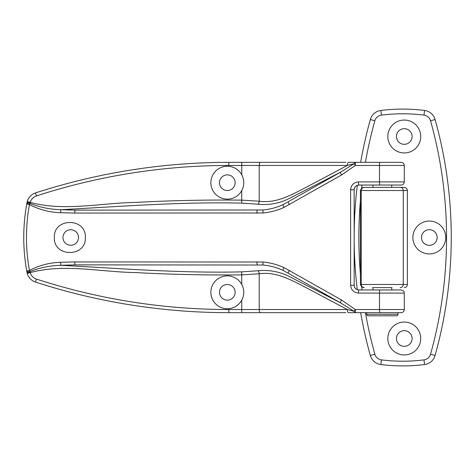 <?xml version="1.0" encoding="UTF-8"?>
<svg xmlns="http://www.w3.org/2000/svg" width="475" height="475" viewBox="0 0 475 475"><rect width="100%" height="100%" fill="white"/><g stroke="black" fill="none" stroke-linecap="round" stroke-linejoin="round"><path stroke-width="0.71" d="M404.272 152.938A16.441 16.441 0 0 1 387.832 136.497A16.441 16.441 0 0 1 404.272 120.056A16.441 16.441 0 0 1 420.713 136.497A16.441 16.441 0 0 1 404.272 152.938M404.272 128.666A7.832 7.832 0 0 0 396.441 136.497A7.832 7.832 0 0 0 404.272 144.329A7.832 7.832 0 0 0 412.104 136.497A7.832 7.832 0 0 0 404.272 128.666M429.329 253.941A16.441 16.441 0 0 1 412.882 237.5A16.441 16.441 0 0 1 429.329 221.059A16.441 16.441 0 0 1 445.77 237.5A16.441 16.441 0 0 1 429.329 253.941M429.329 229.668A7.832 7.832 0 0 0 421.497 237.5A7.832 7.832 0 0 0 429.329 245.332A7.832 7.832 0 0 0 437.154 237.5A7.832 7.832 0 0 0 429.329 229.668M404.272 354.944A16.441 16.441 0 0 1 387.832 338.503A16.441 16.441 0 0 1 404.272 322.062A16.441 16.441 0 0 1 420.713 338.503A16.441 16.441 0 0 1 404.272 354.944M404.272 330.671A7.832 7.832 0 0 0 396.441 338.503A7.832 7.832 0 0 0 404.272 346.334A7.832 7.832 0 0 0 412.104 338.503A7.832 7.832 0 0 0 404.272 330.671M430.552 120.787L435.082 119.522A12.528 12.528 0 0 0 424.579 110.461A175.382 175.382 0 0 0 380.837 110.461A12.528 12.528 0 0 0 370.334 119.522A438.461 438.461 0 0 0 360.656 162.337A438.461 438.461 0 0 1 370.334 119.522A12.528 12.528 0 0 1 380.837 110.461A175.382 175.382 0 0 1 424.579 110.461A12.528 12.528 0 0 1 435.082 119.522A438.461 438.461 0 0 1 435.082 355.478A12.528 12.528 0 0 1 424.579 364.539A175.382 175.382 0 0 1 380.837 364.539A12.528 12.528 0 0 1 370.334 355.478A438.461 438.461 0 0 1 360.656 312.663A438.461 438.461 0 0 0 370.334 355.478L374.858 354.213A7.832 7.832 0 0 0 381.419 359.878A170.685 170.685 0 0 0 423.991 359.878A7.832 7.832 0 0 0 430.552 354.213A433.764 433.764 0 0 0 430.552 120.787A7.832 7.832 0 0 0 423.991 115.122A170.685 170.685 0 0 0 381.419 115.122A7.832 7.832 0 0 0 374.858 120.787A433.764 433.764 0 0 0 365.423 162.337M360.424 274.324L360.424 200.676A433.764 433.764 0 0 0 360.424 274.324L360.424 284.478L361.695 286.995A433.764 433.764 0 0 0 362.045 289.958M392.059 287.613L372.637 287.613M362.045 185.042A433.764 433.764 0 0 0 361.695 188.005L363.559 187.388L404.237 187.388C406.149 187.589 407.2 188.634 407.402 190.523L360.424 190.523L360.424 200.676M363.559 187.388L372.637 187.388M392.059 187.388L404.237 187.388M360.424 284.478L407.402 284.478L407.402 190.523M407.402 284.478C407.2 286.366 406.149 287.411 404.237 287.613M363.559 287.613L361.695 286.995M361.695 188.005L360.424 190.523M357.277 289.685A438.461 438.461 0 0 1 357.277 185.315A438.461 438.461 0 0 0 357.277 289.685M85.375 237.5C86.331 257.503 53.402 257.503 54.358 237.5C53.402 217.497 86.331 217.497 85.375 237.5M70.728 245.332C75.507 244.845 78.12 242.238 78.559 237.5C78.12 232.762 75.507 230.155 70.728 229.668C65.948 230.155 63.335 232.762 62.896 237.5C63.335 242.238 65.948 244.845 70.728 245.332M379.899 312.663A3.129 0.41 90 0 1 379.489 309.534L379.489 293.093L358.453 293.093C353.733 292.594 351.12 289.982 350.621 285.261L350.621 189.739C351.12 185.018 353.733 182.406 358.453 181.907L379.489 181.907L379.489 165.466L355.336 165.466L341.549 174.984L283.949 207.438C277.275 210.455 270.299 212.307 263.019 212.99L74.789 213.061L60.551 212.705C49.495 212.337 39.128 209.618 29.438 204.547C27.461 215.442 26.475 226.427 26.475 237.5C26.475 248.573 27.461 259.558 29.438 270.453C39.146 265.377 49.519 262.657 60.551 262.295L74.789 261.939L263.019 262.01C270.299 262.693 277.275 264.545 283.949 267.562L341.549 300.016L355.336 309.534L404.272 309.534A3.129 3.129 0 0 1 401.137 312.663L355.745 312.663L366.688 312.663L366.688 314.23A1.568 1.568 0 0 0 368.256 315.798L396.441 315.798A1.568 1.568 0 0 0 398.008 314.23L366.688 314.23M401.137 162.337A3.129 3.129 0 0 1 404.272 165.466L379.489 165.466A3.129 0.41 -90 0 1 379.899 162.337L401.137 162.337M345.812 312.663L228.855 312.663A626.377 626.377 0 0 1 35.477 282.067A12.528 12.528 0 0 1 27.247 273.416L26.76 271.011C24.759 259.932 23.75 248.763 23.75 237.5C23.75 226.237 24.759 215.068 26.76 203.989L27.247 201.584A12.528 12.528 0 0 1 35.477 192.933A626.377 626.377 0 0 1 228.855 162.337L345.812 162.337M60.551 262.295A3.129 0.41 86.6 0 0 61.02 265.299C121.113 268.541 181.402 273.321 241.722 271.866L258.067 270.768C268.47 269.705 278.51 271.439 288.188 275.957L340.397 302.729L283.023 270.328C276.634 267.443 269.972 265.673 263.043 265.02L75.032 264.872L61.02 265.299C50.356 265.549 40.06 267.621 30.133 271.51A3.129 1.087 169.7 0 1 26.76 271.011L29.438 270.453A3.129 0.344 57.4 0 0 30.133 271.51L30.275 272.603A9.393 9.393 0 0 0 36.444 279.086A623.242 623.242 0 0 0 228.855 309.534L241.751 309.534L241.751 300.188A16.441 16.441 0 0 1 210.876 292.309A16.441 16.441 0 0 1 241.751 284.43C244.477 289.679 244.477 294.933 241.751 300.188M379.899 185.042A3.129 0.41 90 0 1 379.489 181.907L404.272 181.907A3.129 3.129 0 0 1 401.137 185.042L358.863 185.042C356.024 185.339 354.463 186.907 354.16 189.739L354.16 285.261C354.463 288.093 356.024 289.661 358.863 289.958L401.137 289.958C405.05 291.151 403.851 292.214 404.272 293.093L379.489 293.093A3.129 0.41 90 0 1 379.899 289.958M358.453 181.907A3.129 0.41 90 0 0 358.863 185.042L401.137 185.042M398.008 314.23L398.008 312.663L398.792 312.663L365.904 312.663M227.323 199.132A16.441 16.441 0 0 1 210.876 182.691A16.441 16.441 0 0 1 241.751 174.812C244.477 180.067 244.477 185.321 241.751 190.57A16.441 16.441 0 0 1 227.323 199.132M227.323 174.865A7.832 7.832 0 0 0 219.492 182.691A7.832 7.832 0 0 0 227.323 190.523A7.832 7.832 0 0 0 235.149 182.691A7.832 7.832 0 0 0 227.323 174.865M227.323 284.478A7.832 7.832 0 0 0 219.492 292.309A7.832 7.832 0 0 0 227.323 300.135A7.832 7.832 0 0 0 235.149 292.309A7.832 7.832 0 0 0 227.323 284.478M372.952 287.613L372.952 289.958L391.744 289.958L391.744 287.613M241.751 312.663L241.751 309.534L347.332 309.534L353.982 311.256A3.129 0.309 131.2 0 1 355.336 309.534A3.129 0.41 90 0 0 355.745 312.663L348.496 312.663A3.129 1.164 -90 0 1 347.332 309.534L304.641 286.882C290.54 279.65 275.536 271.35 259.219 273.79L241.751 274.865C206.364 275.262 171 274.497 135.66 272.573C100.462 272.086 64.707 263.34 30.275 272.603L27.247 273.416A12.528 12.528 0 0 0 35.477 282.067L36.444 279.086M241.751 174.812L241.751 165.466L228.855 165.466A623.242 623.242 0 0 0 36.444 195.914A9.393 9.393 0 0 0 30.275 202.398C64.707 211.66 100.462 202.914 135.66 202.427C171 200.503 206.364 199.737 241.751 200.135L259.219 201.21C275.536 203.65 290.54 195.35 304.641 188.118L347.332 165.466A3.129 1.164 -90 0 1 348.496 162.337L374.52 162.337M391.744 162.337L355.745 162.337A3.129 2.114 -90 0 0 353.982 163.744L347.332 165.466L241.751 165.466L241.751 162.337M256.916 204.113L241.722 203.134C181.402 201.679 121.113 206.459 61.02 209.701L75.032 210.128L263.043 209.98C270.008 209.315 276.67 207.545 283.023 204.672L340.397 172.271L288.188 199.043C278.582 203.543 268.541 205.277 258.067 204.232L256.916 204.113M36.444 195.914L35.477 192.933A12.528 12.528 0 0 0 27.247 201.584L30.275 202.398L30.133 203.49C40.025 207.373 50.32 209.445 61.02 209.701A3.129 0.41 -86.6 0 0 60.551 212.705M341.549 174.984A3.129 0.356 -119.6 0 1 340.397 172.271L353.982 163.744A3.129 0.309 -131.2 0 0 355.336 165.466A3.129 0.41 -90 0 1 355.745 162.337M355.745 312.663A3.129 2.114 -90 0 1 353.982 311.256L340.397 302.729A3.129 0.356 119.6 0 1 341.549 300.016M358.453 293.093A3.129 0.41 -90 0 1 358.863 289.958A4.697 4.697 0 0 1 354.16 285.261A4.697 4.697 0 0 0 358.863 289.958M354.16 189.739A4.697 4.697 0 0 1 358.863 185.042A4.697 4.697 0 0 0 354.16 189.739L350.621 189.739M27.033 272.484A3.129 0.356 -10.7 0 0 30.204 272.246M29.438 204.547L26.76 203.989A3.129 1.087 10.3 0 1 30.133 203.49A3.129 0.344 -57.4 0 0 29.438 204.547M27.033 202.516A3.129 0.356 10.7 0 1 30.204 202.754M372.952 185.042L372.952 187.388M391.744 185.042L391.744 187.388M381.419 359.878L380.837 364.539A12.528 12.528 0 0 1 370.334 355.478M400.164 287.613A3.129 3.099 90 0 0 403.263 284.478L403.263 190.523A3.129 3.099 90 0 0 400.164 187.388M364.349 287.613A3.129 3.129 90 0 1 361.22 284.478L361.22 190.523A3.129 3.129 90 0 1 364.349 187.388M365.423 312.663A433.764 433.764 0 0 0 374.858 354.213M435.082 119.522A438.461 438.461 0 0 1 435.082 355.478A12.528 12.528 0 0 1 424.579 364.539A175.382 175.382 0 0 1 402.705 365.904M370.334 119.522L374.858 120.787M423.991 359.878L424.579 364.539M380.837 110.461L381.419 115.122M430.552 354.213L435.082 355.478M424.579 110.461L423.991 115.122M241.751 284.43L241.722 271.866M241.722 203.134L241.751 190.57M258.067 204.232A3.129 1.158 -84.2 0 0 259.219 201.21L259.219 165.466A3.129 1.164 -90 0 1 260.383 162.337M260.383 312.663A3.129 1.164 -90 0 1 259.219 309.534L259.219 273.79A3.129 1.158 -95.8 0 0 258.067 270.768M228.855 309.534L228.855 312.663A626.377 626.377 0 0 1 35.477 282.067M35.477 192.933A626.377 626.377 0 0 1 228.855 162.337L228.855 165.466M350.621 285.261L354.16 285.261M289.394 204.66A3.129 0.356 -119.7 0 1 288.218 202.012M283.949 207.438A3.129 0.374 -114.4 0 1 283.023 204.672M263.019 212.99A3.129 0.404 -95.3 0 1 263.043 209.98M256.922 213.275A3.129 0.41 -90 0 1 257.218 210.253M74.789 213.061A3.129 0.41 -90.5 0 1 75.032 210.128M74.789 261.939A3.129 0.41 90.5 0 0 75.032 264.872M256.916 261.725A3.129 0.41 90 0 0 257.218 264.747M263.019 262.01A3.129 0.404 95.3 0 0 263.043 265.02M283.949 267.562A3.129 0.374 114.4 0 0 283.023 270.328M289.394 270.34A3.129 0.356 119.7 0 0 288.218 272.988M404.272 181.907L404.272 165.466M404.272 309.534L404.272 293.093"/></g></svg>
